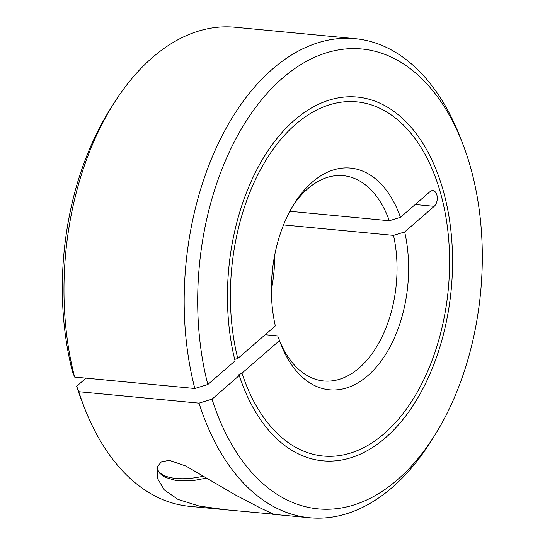 <?xml version="1.0" encoding="UTF-8"?>
<svg xmlns="http://www.w3.org/2000/svg" width="545" height="545" viewBox="0 0 545 545"><rect width="100%" height="100%" fill="white"/><g stroke="black" fill="none" stroke-linecap="round" stroke-linejoin="round"><path stroke-width="0.82" d="M289.858 211.276L389.314 220.739A103.121 63.063 95.4 0 0 343.268 175.667A103.121 63.063 95.4 0 0 307.809 188.706A103.121 63.063 95.4 0 0 292.726 206.167M389.314 220.739L400.473 217.312A111.371 68.105 95.4 0 0 312.251 182.159A111.371 68.105 95.4 0 0 294.293 203.605A111.371 68.105 95.4 0 0 275.327 325.93L237.784 358.521L234.704 359.387M212.032 399.151A230.991 141.257 95.4 0 0 397.557 479.675A230.991 141.257 95.4 0 0 434.801 435.196A230.991 141.257 95.4 0 0 462.569 143.369L460.089 136.999A240.611 147.143 95.4 0 0 355.211 38.688A240.611 147.143 95.4 0 0 272.459 69.12A240.611 147.143 95.4 0 0 194.831 388.503L207.836 384.518L235.072 360.879A182.691 111.725 -84.6 0 1 252.294 178.917A182.691 111.725 -84.6 0 1 357.302 97.064A182.691 111.725 -84.6 0 1 442.942 189.592A182.691 111.725 -84.6 0 1 429.31 375.423A182.691 111.725 -84.6 0 1 322.695 460.811A182.691 111.725 -84.6 0 1 239.269 375.512L212.032 399.151L199.027 403.143L78.814 391.705L76.661 386.276L86.015 378.155M462.569 143.369A230.991 141.257 95.4 0 0 282.439 78.207A230.991 141.257 95.4 0 0 207.836 384.518M199.027 403.143A240.611 147.143 95.4 0 0 309.628 517.75A240.611 147.143 95.4 0 0 392.38 487.319A240.611 147.143 95.4 0 0 431.17 440.98L434.801 435.196M355.211 38.688L234.997 27.25A240.611 147.143 95.4 0 0 152.253 57.681A240.611 147.143 95.4 0 0 113.455 104.02A240.611 147.143 95.4 0 0 74.617 377.072L194.831 388.503M113.455 104.02L109.824 109.804A230.991 141.257 95.4 0 0 72.465 371.635L74.617 377.072M279.851 341.49A103.121 63.063 95.4 0 0 323.737 380.975A103.121 63.063 95.4 0 0 359.196 367.936A103.121 63.063 95.4 0 0 393.51 235.372L283.536 224.915M265.211 334.719L277.691 335.904L279.524 340.571A111.371 68.105 95.4 0 0 280.907 344.304A111.371 68.105 95.4 0 0 367.752 375.723A111.371 68.105 95.4 0 0 404.669 231.945L393.51 235.372M279.524 340.571L241.98 373.155L238.315 375.014L239.269 375.512M241.98 373.155A177.881 108.782 95.4 0 0 323.151 456.022A177.881 108.782 95.4 0 0 426.953 372.882A177.881 108.782 95.4 0 0 440.231 191.942A177.881 108.782 95.4 0 0 356.846 101.861A177.881 108.782 95.4 0 0 237.784 358.521M400.473 217.312L429.998 191.683A8.42 5.15 -84.6 0 1 432.894 190.621A8.42 5.15 -84.6 0 1 436.838 194.885A8.42 5.15 -84.6 0 1 434.195 206.323L404.669 231.945M169.352 460.334L185.934 466.064L235.297 494.88L261.416 508.54L273.706 514.167L226.618 509.854L199.286 506.087L178.024 499.431L164.365 489.996L157.294 478.142L157.532 466.479L161.402 461.826L169.352 460.334M271.383 289.729A103.121 63.063 95.4 0 0 274.653 255.407M271.703 278.883A111.371 68.105 95.4 0 0 272.922 266.117M76.661 386.276A230.991 141.257 95.4 0 0 82.063 401.631L84.536 408.001A240.611 147.143 95.4 0 0 189.422 506.312L226.618 509.854M78.814 391.705A240.611 147.143 95.4 0 0 84.536 408.001M415.215 204.518L434.195 206.323M156.899 468.407A48.696 20.812 -16 0 0 176.158 478.449A48.696 20.812 -16 0 0 203.748 476.092M309.628 517.75L272.432 514.214M206.936 478.006L194.197 480.418L175.742 480.465L164.958 477.229L159.753 473.312L156.899 468.414"/></g></svg>
